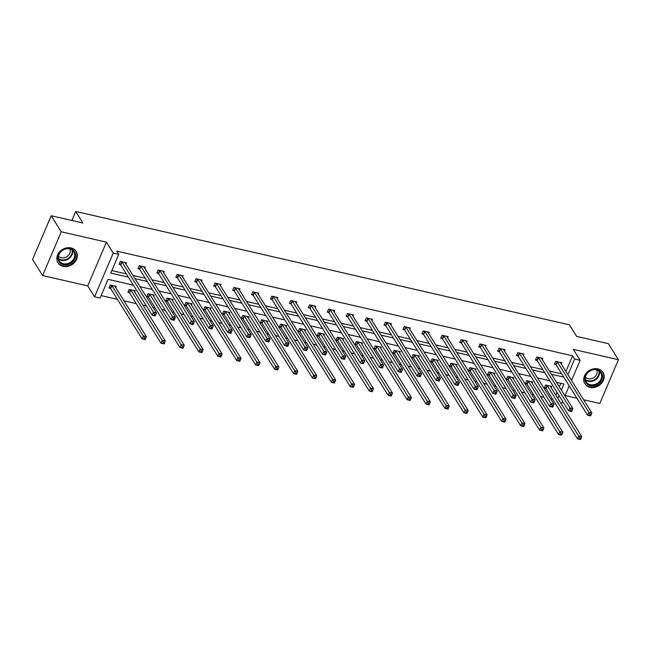 <?xml version="1.0" encoding="UTF-8"?>
<svg xmlns="http://www.w3.org/2000/svg" width="651" height="651" viewBox="0 0 651 651"><rect width="100%" height="100%" fill="white"/><g stroke="black" fill="none" stroke-linecap="round" stroke-linejoin="round"><path stroke-width="0.98" d="M71.032 247.917A10.717 8.943 -32 0 1 76.183 251.457A10.717 8.943 -32 0 1 74.653 262.329A10.717 8.943 -32 0 1 63.163 266.365A10.717 8.943 -32 0 1 58.012 262.825A10.717 8.943 -32 0 1 59.542 251.953A10.717 8.943 -32 0 1 71.032 247.917M597.887 368.905A10.717 8.943 -32 0 1 603.038 372.445A10.717 8.943 -32 0 1 601.508 383.317A10.717 8.943 -32 0 1 590.018 387.353A10.717 8.943 -32 0 1 584.867 383.813A10.717 8.943 -32 0 1 586.396 372.942A10.717 8.943 -32 0 1 597.887 368.905M583.613 399.771L599.791 403.49L618.45 359.743L573.311 349.375L580.147 360.296L571.537 380.469M51.209 215.725L61.259 231.789L42.6 275.536L32.55 259.472L51.209 215.725L82.937 223.016L75.703 211.453L569.438 324.833L576.672 336.396L608.4 343.679L618.45 359.743M565.117 395.523L576.949 398.241M562.651 401.301L561.39 404.019M101.157 295.578L117.351 299.297M124.016 300.827L136.279 303.643M142.943 305.173L146.41 305.97M153.075 307.5L155.207 307.996M161.871 309.526L165.338 310.315M172.002 311.845L174.134 312.342M180.799 313.872L184.266 314.669M190.93 316.199L193.062 316.687M199.735 318.217L203.193 319.014M209.858 320.544L211.998 321.033M218.663 322.562L222.121 323.36M228.786 324.89L230.926 325.378M237.591 326.908L241.049 327.705M247.714 329.235L249.854 329.723M256.518 331.261L259.977 332.051M266.65 333.581L268.782 334.077M275.446 335.607L278.913 336.396M285.577 337.934L287.709 338.422M294.374 339.952L297.841 340.75M304.505 342.28L306.637 342.768M313.302 344.298L316.768 345.095M323.433 346.625L325.565 347.113M332.238 348.643L335.696 349.441M342.361 350.97L344.501 351.459M351.166 352.988L354.624 353.786M361.289 355.316L363.429 355.812M370.094 357.342L373.552 358.131M380.217 359.661L382.357 360.158M389.021 361.687L392.48 362.485M399.153 364.015L401.285 364.503M407.949 366.033L411.416 366.83M418.08 368.36L420.212 368.848M426.877 370.378L430.344 371.176M437.008 372.706L439.14 373.194M445.805 374.724L449.271 375.521M455.936 377.051L458.068 377.539M464.741 379.077L468.199 379.867M474.864 381.396L477.004 381.893M483.669 383.423L487.127 384.212M493.792 385.75L495.932 386.238M502.596 387.768L506.055 388.566M512.719 390.095L514.86 390.584M521.524 392.114L524.991 392.911M531.655 394.441L533.787 394.929M540.452 396.459L543.919 397.256M550.583 398.786L552.715 399.275M133.382 285.154L108.082 279.344L100.091 298.085L94.566 296.815L113.225 253.068L118.751 254.338L110.76 273.078L128.353 277.123M42.6 275.536L87.739 285.895L94.566 296.815M75.703 211.453L71.862 220.469M144.774 268.334L145.295 267.097L139.233 265.706L137.971 268.66L139.33 268.969M182.63 277.025L183.159 275.788L177.088 274.397L175.827 277.35L177.186 277.668M220.486 285.716L221.014 284.487L214.952 283.095L213.691 286.049L215.042 286.359M258.349 294.415L258.87 293.178L252.808 291.786L251.546 294.74L252.905 295.049M296.205 303.106L296.734 301.869L290.663 300.477L289.402 303.431L290.761 303.748M334.061 311.796L334.59 310.568L328.519 309.176L327.258 312.13L328.617 312.439M371.924 320.495L372.445 319.259L366.383 317.867L365.121 320.821L366.48 321.138M409.78 329.186L410.309 327.958L404.238 326.558L402.977 329.52L404.336 329.829M447.636 337.885L448.165 336.648L442.094 335.257L440.833 338.211L442.192 338.52M485.491 346.576L486.02 345.339L479.958 343.948L478.697 346.902L480.047 347.219M523.355 355.267L523.876 354.038L517.814 352.639L516.552 355.601L517.911 355.91M561.211 363.966L561.74 362.729L555.669 361.338L554.408 364.291L555.767 364.601M111.826 270.572L126.343 273.908M133.007 275.438L145.271 278.254M151.943 279.784L164.207 282.599M170.871 284.137L183.134 286.953M189.799 288.483L202.062 291.298M208.727 292.828L220.99 295.644M227.655 297.173L239.918 299.989M246.583 301.519L258.846 304.334M265.51 305.864L277.774 308.68M284.446 310.218L296.71 313.033M303.374 314.563L315.637 317.379M322.302 318.909L334.565 321.724M341.23 323.254L353.493 326.07M360.158 327.599L372.421 330.415M379.085 331.953L391.349 334.769M398.013 336.298L410.276 339.114M416.949 340.644L429.212 343.459M435.877 344.989L448.14 347.805M454.805 349.335L467.068 352.15M473.733 353.68L485.996 356.504M492.661 358.034L504.924 360.849M511.588 362.379L523.852 365.195M530.516 366.725L542.788 369.54M549.452 371.07L561.715 373.886M565.922 371.493L572.611 355.812L116.741 251.123L118.751 254.338M542.283 359.621L542.812 358.384L536.741 356.992L535.48 359.946L536.839 360.255M504.427 350.922L504.948 349.685L498.886 348.293L497.624 351.247L498.983 351.564M466.564 342.231L467.092 340.994L461.022 339.602L459.761 342.556L461.12 342.865M428.708 333.532L429.237 332.303L423.166 330.911L421.905 333.865L423.264 334.175M390.852 324.841L391.373 323.604L385.311 322.212L384.049 325.166L385.408 325.484M352.988 316.15L353.517 314.913L347.455 313.522L346.194 316.476L347.544 316.785M315.133 307.451L315.662 306.222L309.591 304.823L308.33 307.785L309.689 308.094M277.277 298.76L277.806 297.523L271.736 296.132L270.474 299.086L271.833 299.403M239.422 290.069L239.942 288.832L233.88 287.441L232.619 290.395L233.978 290.704M201.558 281.37L202.087 280.142L196.016 278.742L194.755 281.704L196.114 282.013M163.702 272.679L164.231 271.443L158.16 270.051L156.899 273.005L158.258 273.314M125.846 263.98L126.367 262.752L120.305 261.36L119.043 264.314L120.402 264.623M572.611 355.812L574.621 359.026L580.147 360.296M87.739 285.895L106.398 242.148L61.259 231.789M106.398 242.148L113.225 253.068M569.226 385.897L564.97 395.873M567.932 374.707L574.621 359.026M135.017 278.652L147.281 281.468M153.945 282.998L166.217 285.813M172.881 287.343L185.144 290.159M191.809 291.689L204.072 294.504M210.737 296.042L223 298.858M229.665 300.388L241.928 303.203M248.592 304.733L260.856 307.549M267.52 309.079L279.784 311.894M286.456 313.424L298.719 316.24M305.384 317.769L317.647 320.593M324.312 322.123L336.575 324.939M343.24 326.468L355.503 329.284M362.168 330.814L374.431 333.629M381.095 335.159L393.359 337.975M400.023 339.505L412.286 342.32M418.959 343.858L431.222 346.674M437.887 348.204L450.15 351.019M456.815 352.549L469.078 355.365M475.743 356.894L488.006 359.71M494.67 361.24L506.934 364.055M513.598 365.585L525.862 368.409M532.526 369.939L544.789 372.754M551.462 374.284L563.725 377.1M561.365 390.112L563.953 384.033L556.483 382.316M549.818 380.786L537.555 377.971M530.89 376.441L518.627 373.625M511.963 372.095L499.699 369.28M493.035 367.75L480.772 364.926M474.107 363.396L461.844 360.581M455.171 359.051L442.908 356.235M436.243 354.705L423.98 351.89M417.315 350.36L405.052 347.544M398.388 346.015L386.124 343.199M379.46 341.661L367.197 338.845M360.532 337.316L348.269 334.5M341.604 332.97L329.341 330.155M322.668 328.625L310.405 325.809M303.74 324.279L291.477 321.464M284.812 319.934L272.549 317.11M265.885 315.58L253.621 312.765M246.957 311.235L234.694 308.419M228.029 306.89L215.766 304.074M209.101 302.544L196.838 299.729M190.165 298.199L177.902 295.383M171.237 293.845L158.974 291.03M152.31 289.5L140.046 286.684M557.85 398.355L559.046 395.539M555.84 395.141L557.036 392.325M559.355 386.906L560.877 383.325M110.312 288.271L108.953 287.962L110.214 285.008L116.285 286.399L115.756 287.628M129.24 292.616L127.889 292.307L129.142 289.353L135.213 290.745L134.684 291.982M148.168 296.962L146.817 296.653L148.078 293.699L154.141 295.09L153.612 296.327M167.104 301.315L165.745 300.998L167.006 298.044L173.068 299.436L172.548 300.672M186.031 305.661L184.672 305.343L185.934 302.389L191.996 303.781L191.475 305.018M204.959 310.006L203.6 309.697L204.862 306.735L210.932 308.135L210.403 309.363M223.887 314.352L222.528 314.042L223.789 311.088L229.86 312.48L229.331 313.717M242.815 318.697L241.456 318.388L242.717 315.434L248.788 316.825L248.259 318.062M261.743 323.051L260.392 322.733L261.645 319.779L267.716 321.171L267.187 322.408M280.671 327.396L279.32 327.079L280.581 324.125L286.643 325.516L286.115 326.753M299.606 331.741L298.248 331.432L299.509 328.47L305.571 329.87L305.05 331.099M318.534 336.087L317.175 335.778L318.437 332.824L324.499 334.215L323.978 335.444M337.462 340.432L336.103 340.123L337.364 337.169L343.435 338.561L342.906 339.798M356.39 344.778L355.031 344.469L356.292 341.515L362.363 342.906L361.834 344.143M375.318 349.131L373.959 348.814L375.22 345.86L381.291 347.252L380.762 348.488M394.246 353.477L392.895 353.159L394.156 350.205L400.219 351.597L399.69 352.834M413.182 357.822L411.823 357.513L413.084 354.551L419.146 355.951L418.626 357.179M432.109 362.168L430.75 361.858L432.012 358.904L438.074 360.296L437.553 361.533M451.037 366.513L449.678 366.204L450.94 363.25L457.01 364.641L456.481 365.878M469.965 370.867L468.606 370.549L469.867 367.595L475.938 368.987L475.409 370.224M488.893 375.212L487.534 374.895L488.795 371.941L494.866 373.332L494.337 374.569M507.821 379.557L506.462 379.248L507.723 376.286L513.794 377.686L513.265 378.915M526.749 383.903L525.398 383.594L526.659 380.64L532.721 382.031L532.192 383.26M545.684 388.248L544.326 387.939L545.587 384.985L551.649 386.377L551.128 387.614M589.879 414.182L589.375 415.362L590.587 415.639L591.092 414.459L589.879 414.182L588.821 412.246L591.857 412.946L590.595 415.899L587.568 415.208L588.821 412.246L557.394 362.021A1.375 0.488 23.1 0 0 557.158 361.761L557.028 361.647M560.381 362.42L560.365 362.493A1.375 0.488 23.1 0 0 560.43 362.713L591.857 412.946L591.092 414.459M589.375 415.362L587.568 415.208L556.133 364.975A1.375 0.488 23.1 0 0 555.897 364.715L554.676 363.673M581.009 438.107L579.797 437.83L579.292 439.01L580.505 439.287L581.774 436.593L580.513 439.547L577.478 438.855L578.739 435.893L581.774 436.593L550.347 386.36A1.375 0.488 -156.9 0 1 550.282 386.141L550.29 386.067M544.586 387.321L545.815 388.362A1.375 0.488 -156.9 0 1 546.051 388.623L577.478 438.855L579.292 439.01M546.938 385.294L547.076 385.408A1.375 0.488 -156.9 0 1 547.312 385.669L579.797 437.83M570.951 409.837L570.447 411.017L571.659 411.294L572.164 410.114L570.951 409.837L569.894 407.9L572.929 408.6L571.668 411.554L568.632 410.862L569.894 407.9L538.467 357.668A1.375 0.488 23.1 0 0 538.231 357.415L538.1 357.301M541.453 358.074L541.437 358.148A1.375 0.488 23.1 0 0 541.502 358.367L572.929 408.6L572.164 410.114M570.447 411.017L568.632 410.862L537.205 360.63A1.375 0.488 23.1 0 0 536.969 360.369L535.74 359.328M552.024 405.483L551.519 406.672L552.732 406.948L553.236 405.768L552.024 405.483L550.966 403.555L554.001 404.255L552.74 407.209L549.704 406.509L550.966 403.555L519.539 353.322A1.375 0.488 23.1 0 0 519.303 353.062L519.173 352.956M522.525 353.721L522.509 353.802A1.375 0.488 23.1 0 0 522.574 354.022L554.001 404.255L553.236 405.768M551.519 406.672L549.704 406.509L518.277 356.284A1.375 0.488 23.1 0 0 518.041 356.024L516.813 354.982M562.082 433.761L560.861 433.476L560.356 434.665L561.577 434.941L562.846 432.248L561.585 435.202L558.55 434.502L559.811 431.548L562.846 432.248L531.411 382.015A1.375 0.488 -156.9 0 1 531.354 381.795L531.362 381.714M525.658 382.975L526.879 384.017A1.375 0.488 -156.9 0 1 527.123 384.277L558.55 434.502L560.356 434.665M528.01 380.949L528.14 381.055A1.375 0.488 -156.9 0 1 528.384 381.315L560.861 433.476M543.146 429.416L541.933 429.131L541.429 430.319L542.641 430.596L543.91 427.902L542.657 430.856L539.622 430.156L540.883 427.202L543.91 427.902L512.483 377.67A1.375 0.488 -156.9 0 1 512.427 377.45L512.435 377.368M506.73 378.63L507.951 379.663A1.375 0.488 -156.9 0 1 508.195 379.924L539.622 430.156L541.429 430.319M509.082 376.603L509.212 376.709A1.375 0.488 -156.9 0 1 509.448 376.97L541.933 429.131M602.427 375.253A9.277 7.739 -32 0 1 594.778 385.465A9.277 7.739 -32 0 1 584.834 379.981A9.277 7.739 -32 0 1 592.483 369.768A9.277 7.739 -32 0 1 602.427 375.253M585.29 379.484A8.585 7.161 148 0 0 586.152 381.852A8.585 7.161 148 0 0 595.901 384.074A8.585 7.161 148 0 0 601.573 375.106A8.585 7.161 148 0 0 600.71 372.738A8.585 7.161 148 0 0 590.962 370.517A8.585 7.161 148 0 0 585.29 379.484M596.747 369.947A6.762 5.639 -32 0 1 597.097 371.184A6.762 5.639 -32 0 1 593.012 378.068A6.762 5.639 -32 0 1 585.371 377.067M584.338 382.796A10.652 8.886 148 0 0 584.606 383.268A10.652 8.886 148 0 0 596.69 386.019A10.652 8.886 148 0 0 603.729 374.903A10.652 8.886 148 0 0 602.655 371.965A10.652 8.886 148 0 0 602.354 371.518M75.565 254.264A9.277 7.739 -32 0 1 67.924 264.477A9.277 7.739 -32 0 1 57.98 258.992A9.277 7.739 -32 0 1 65.629 248.78A9.277 7.739 -32 0 1 75.565 254.264M58.427 258.496A8.585 7.161 148 0 0 59.29 260.864A8.585 7.161 148 0 0 69.039 263.085A8.585 7.161 148 0 0 74.719 254.118A8.585 7.161 148 0 0 73.856 251.75A8.585 7.161 148 0 0 64.107 249.528A8.585 7.161 148 0 0 58.427 258.496M69.885 248.959A6.762 5.639 -32 0 1 70.243 250.196A6.762 5.639 -32 0 1 66.15 257.08A6.762 5.639 -32 0 1 58.509 256.071M57.475 261.808A10.652 8.886 148 0 0 57.744 262.28A10.652 8.886 148 0 0 69.836 265.03A10.652 8.886 148 0 0 76.875 253.914A10.652 8.886 148 0 0 75.801 250.977A10.652 8.886 148 0 0 75.5 250.529M533.096 401.138L532.591 402.318L533.804 402.603L534.308 401.415L533.096 401.138L532.038 399.209L535.073 399.909L533.812 402.863L530.777 402.163L532.038 399.209L500.611 348.977A1.375 0.488 23.1 0 0 500.375 348.716L500.245 348.61M503.589 349.375L503.581 349.457A1.375 0.488 23.1 0 0 503.646 349.677L535.073 399.909L534.308 401.415M532.591 402.318L530.777 402.163L499.35 351.931A1.375 0.488 23.1 0 0 499.114 351.67L497.885 350.637M524.218 425.062L523.005 424.786L522.501 425.966L523.713 426.25L524.983 423.549L523.721 426.511L520.694 425.811L521.956 422.857L524.983 423.549L493.556 373.324A1.375 0.488 -156.9 0 1 493.491 373.104L493.507 373.023M487.802 374.284L489.023 375.318A1.375 0.488 -156.9 0 1 489.259 375.578L520.694 425.811L522.501 425.966M490.154 372.25L490.284 372.364A1.375 0.488 -156.9 0 1 490.52 372.624L523.005 424.786M514.16 396.793L513.655 397.973L514.876 398.257L515.38 397.069L514.16 396.793L513.11 394.864L516.145 395.556L514.884 398.518L511.849 397.818L513.11 394.864L481.683 344.631A1.375 0.488 23.1 0 0 481.439 344.371L481.309 344.257M484.661 345.03L484.653 345.111A1.375 0.488 23.1 0 0 484.71 345.331L516.145 395.556L515.38 397.069M513.655 397.973L511.849 397.818L480.422 347.585A1.375 0.488 23.1 0 0 480.178 347.325L478.957 346.291M505.29 420.717L504.077 420.44L503.573 421.62L504.785 421.897L506.055 419.203L504.794 422.165L501.758 421.466L503.02 418.512L506.055 419.203L474.628 368.971A1.375 0.488 -156.9 0 1 474.563 368.751L474.579 368.678M468.866 369.939L470.095 370.972A1.375 0.488 -156.9 0 1 470.331 371.233L501.758 421.466L503.573 421.62M471.226 367.905L471.357 368.018A1.375 0.488 -156.9 0 1 471.593 368.279L504.077 420.44M495.232 392.447L494.727 393.627L495.94 393.904L496.444 392.724L495.232 392.447L494.182 390.519L497.218 391.21L495.956 394.164L492.921 393.473L494.182 390.519L462.747 340.286A1.375 0.488 23.1 0 0 462.511 340.025L462.381 339.912M465.734 340.685L465.725 340.758A1.375 0.488 23.1 0 0 465.782 340.978L497.218 391.21L496.444 392.724M494.727 393.627L492.921 393.473L461.494 343.24A1.375 0.488 23.1 0 0 461.25 342.979L460.029 341.938M486.362 416.371L485.15 416.095L484.645 417.275L485.858 417.551L487.127 414.858L485.866 417.812L482.83 417.12L484.092 414.158L487.127 414.858L455.7 364.625A1.375 0.488 -156.9 0 1 455.635 364.405L455.651 364.332M449.939 365.585L451.167 366.627A1.375 0.488 -156.9 0 1 451.403 366.887L482.83 417.12L484.645 417.275M452.299 363.559L452.429 363.673A1.375 0.488 -156.9 0 1 452.665 363.933L485.15 416.095M476.304 388.102L475.8 389.282L477.012 389.558L477.517 388.378L476.304 388.102L475.254 386.165L478.282 386.865L477.02 389.819L473.993 389.127L475.254 386.165L443.819 335.94A1.375 0.488 23.1 0 0 443.583 335.68L443.453 335.566M446.806 336.339L446.789 336.412A1.375 0.488 23.1 0 0 446.855 336.632L478.282 386.865L477.517 388.378M475.8 389.282L473.993 389.127L442.558 338.894A1.375 0.488 23.1 0 0 442.322 338.634L441.101 337.592M467.434 412.026L466.222 411.749L465.717 412.929L466.93 413.206L468.199 410.512L466.938 413.466L463.903 412.775L465.164 409.813L468.199 410.512L436.772 360.28A1.375 0.488 -156.9 0 1 436.707 360.06L436.723 359.987M431.011 361.24L432.24 362.281A1.375 0.488 -156.9 0 1 432.476 362.542L463.903 412.775L465.717 412.929M433.371 359.214L433.501 359.328A1.375 0.488 -156.9 0 1 433.737 359.58L466.222 411.749M457.376 383.748L456.872 384.936L458.084 385.213L458.589 384.033L457.376 383.748L456.318 381.82L459.354 382.519L458.092 385.473L455.065 384.774L456.318 381.82L424.891 331.587A1.375 0.488 23.1 0 0 424.655 331.326L424.525 331.221M427.878 331.986L427.862 332.067A1.375 0.488 23.1 0 0 427.927 332.287L459.354 382.519L458.589 384.033M456.872 384.936L455.065 384.774L423.63 334.549A1.375 0.488 23.1 0 0 423.394 334.288L422.165 333.247M448.506 407.681L447.294 407.396L446.789 408.584L448.002 408.861L449.271 406.167L448.01 409.121L444.975 408.421L446.236 405.467L449.271 406.167L417.844 355.934A1.375 0.488 -156.9 0 1 417.779 355.715L417.787 355.633M412.083 356.894L413.312 357.936A1.375 0.488 -156.9 0 1 413.548 358.196L444.975 408.421L446.789 408.584M414.435 354.868L414.573 354.974A1.375 0.488 -156.9 0 1 414.809 355.234L447.294 407.396M438.448 379.403L437.944 380.591L439.156 380.868L439.661 379.688L438.448 379.403L437.391 377.474L440.426 378.174L439.165 381.128L436.129 380.428L437.391 377.474L405.964 327.241A1.375 0.488 23.1 0 0 405.728 326.981L405.597 326.875M408.95 327.64L408.934 327.722A1.375 0.488 23.1 0 0 408.999 327.941L440.426 378.174L439.661 379.688M437.944 380.591L436.129 380.428L404.702 330.195A1.375 0.488 23.1 0 0 404.466 329.935L403.238 328.901M429.579 403.327L428.358 403.05L427.853 404.238L429.074 404.515L430.344 401.822L429.082 404.776L426.047 404.076L427.308 401.122L430.344 401.822L398.908 351.589A1.375 0.488 -156.9 0 1 398.851 351.369L398.86 351.288M393.155 352.549L394.376 353.583A1.375 0.488 -156.9 0 1 394.62 353.843L426.047 404.076L427.853 404.238M395.507 350.523L395.637 350.629A1.375 0.488 -156.9 0 1 395.881 350.889L428.358 403.05M419.521 375.057L419.016 376.237L420.229 376.522L420.733 375.334L419.521 375.057L418.463 373.129L421.498 373.82L420.237 376.783L417.201 376.083L418.463 373.129L387.036 322.896A1.375 0.488 23.1 0 0 386.8 322.636L386.67 322.522M390.022 323.295L390.006 323.376A1.375 0.488 23.1 0 0 390.071 323.596L421.498 373.82L420.733 375.334M419.016 376.237L417.201 376.083L385.774 325.85A1.375 0.488 23.1 0 0 385.538 325.59L384.31 324.556M400.593 370.712L400.088 371.892L401.301 372.169L401.805 370.989L400.593 370.712L399.535 368.783L402.57 369.475L401.309 372.429L398.274 371.737L399.535 368.783L368.108 318.551A1.375 0.488 23.1 0 0 367.872 318.29L367.734 318.176M371.086 318.949L371.078 319.023A1.375 0.488 23.1 0 0 371.143 319.242L402.57 369.475L401.805 370.989M400.088 371.892L398.274 371.737L366.847 321.504A1.375 0.488 23.1 0 0 366.611 321.244L365.382 320.202M381.657 366.367L381.152 367.546L382.373 367.823L382.878 366.643L381.657 366.367L380.607 364.43L383.642 365.13L382.381 368.084L379.346 367.392L380.607 364.43L349.18 314.205A1.375 0.488 23.1 0 0 348.936 313.945L348.806 313.831M352.158 314.604L352.15 314.677A1.375 0.488 23.1 0 0 352.207 314.897L383.642 365.13L382.878 366.643M381.152 367.546L379.346 367.392L347.919 317.159A1.375 0.488 23.1 0 0 347.675 316.899L346.454 315.857M362.729 362.021L362.225 363.201L363.437 363.478L363.942 362.298L362.729 362.021L361.679 360.084L364.715 360.784L363.453 363.738L360.418 363.046L361.679 360.084L330.244 309.852A1.375 0.488 23.1 0 0 330.008 309.599L329.878 309.485M333.231 310.258L333.222 310.332A1.375 0.488 23.1 0 0 333.279 310.551L364.715 360.784L363.942 362.298M362.225 363.201L360.418 363.046L328.991 312.814A1.375 0.488 23.1 0 0 328.747 312.553L327.526 311.512M343.801 357.668L343.297 358.856L344.509 359.132L345.014 357.952L343.801 357.668L342.751 355.739L345.779 356.439L344.517 359.393L341.49 358.693L342.751 355.739L311.316 305.506A1.375 0.488 23.1 0 0 311.08 305.246L310.95 305.14M314.303 305.905L314.287 305.986A1.375 0.488 23.1 0 0 314.352 306.206L345.779 356.439L345.014 357.952M343.297 358.856L341.49 358.693L310.055 308.468A1.375 0.488 23.1 0 0 309.819 308.208L308.598 307.166M324.873 353.322L324.369 354.502L325.581 354.787L326.086 353.599L324.873 353.322L323.816 351.394L326.851 352.093L325.59 355.047L322.554 354.347L323.816 351.394L292.389 301.161A1.375 0.488 23.1 0 0 292.153 300.9L292.022 300.795M295.375 301.559L295.359 301.641A1.375 0.488 23.1 0 0 295.424 301.861L326.851 352.093L326.086 353.599M324.369 354.502L322.554 354.347L291.127 304.115A1.375 0.488 23.1 0 0 290.891 303.854L289.662 302.821M305.946 348.977L305.441 350.157L306.654 350.441L307.158 349.253L305.946 348.977L304.888 347.048L307.923 347.74L306.662 350.702L303.626 350.002L304.888 347.048L273.461 296.815A1.375 0.488 23.1 0 0 273.225 296.555L273.094 296.441M276.447 297.214L276.431 297.295A1.375 0.488 23.1 0 0 276.496 297.515L307.923 347.74L307.158 349.253M305.441 350.157L303.626 350.002L272.199 299.769A1.375 0.488 23.1 0 0 271.963 299.509L270.735 298.475M287.018 344.631L286.513 345.811L287.726 346.088L288.23 344.908L287.018 344.631L285.96 342.703L288.995 343.394L287.734 346.348L284.699 345.657L285.96 342.703L254.533 292.47A1.375 0.488 23.1 0 0 254.297 292.209L254.167 292.096M257.519 292.869L257.503 292.942A1.375 0.488 23.1 0 0 257.568 293.162L288.995 343.394L288.23 344.908M286.513 345.811L284.699 345.657L253.272 295.424A1.375 0.488 23.1 0 0 253.036 295.163L251.807 294.122M268.09 340.286L267.585 341.466L268.798 341.742L269.302 340.563L268.09 340.286L267.032 338.349L270.067 339.049L268.806 342.003L265.771 341.311L267.032 338.349L235.605 288.124A1.375 0.488 23.1 0 0 235.369 287.864L235.231 287.75M238.583 288.523L238.575 288.596A1.375 0.488 23.1 0 0 238.64 288.816L270.067 339.049L269.302 340.563M267.585 341.466L265.771 341.311L234.344 291.078A1.375 0.488 23.1 0 0 234.108 290.818L232.879 289.776M249.154 335.932L248.649 337.12L249.87 337.397L250.375 336.217L249.154 335.932L248.104 334.004L251.14 334.704L249.878 337.657L246.843 336.958L248.104 334.004L216.677 283.771A1.375 0.488 23.1 0 0 216.433 283.51L216.303 283.405M219.656 284.17L219.647 284.251A1.375 0.488 23.1 0 0 219.704 284.471L251.14 334.704L250.375 336.217M248.649 337.12L246.843 336.958L215.416 286.733A1.375 0.488 23.1 0 0 215.172 286.473L213.951 285.431M410.643 398.982L409.43 398.705L408.926 399.885L410.138 400.17L411.408 397.468L410.154 400.43L407.119 399.73L408.38 396.776L411.408 397.468L379.981 347.243A1.375 0.488 -156.9 0 1 379.924 347.024L379.932 346.942M374.227 348.204L375.448 349.237A1.375 0.488 -156.9 0 1 375.684 349.497L407.119 399.73L408.926 399.885M376.579 346.169L376.709 346.283A1.375 0.488 -156.9 0 1 376.945 346.544L409.43 398.705M391.715 394.636L390.502 394.36L389.998 395.539L391.21 395.816L392.48 393.123L391.218 396.077L388.191 395.385L389.453 392.431L392.48 393.123L361.053 342.89A1.375 0.488 -156.9 0 1 360.988 342.67L361.004 342.597M355.3 343.85L356.52 344.892A1.375 0.488 -156.9 0 1 356.756 345.152L388.191 395.385L389.998 395.539M357.651 341.824L357.781 341.938A1.375 0.488 -156.9 0 1 358.017 342.198L390.502 394.36M372.787 390.291L371.575 390.014L371.07 391.194L372.282 391.471L373.552 388.777L372.291 391.731L369.255 391.039L370.517 388.077L373.552 388.777L342.125 338.544A1.375 0.488 -156.9 0 1 342.06 338.325L342.076 338.251M336.364 339.505L337.592 340.546A1.375 0.488 -156.9 0 1 337.828 340.807L369.255 391.039L371.07 391.194M338.723 337.478L338.854 337.592A1.375 0.488 -156.9 0 1 339.09 337.853L371.575 390.014M353.859 385.945L352.647 385.661L352.142 386.849L353.355 387.125L354.624 384.432L353.363 387.386L350.328 386.686L351.589 383.732L354.624 384.432L323.197 334.199A1.375 0.488 -156.9 0 1 323.132 333.979L323.148 333.898M317.436 335.159L318.665 336.201A1.375 0.488 -156.9 0 1 318.9 336.461L350.328 386.686L352.142 386.849M319.796 333.133L319.926 333.239A1.375 0.488 -156.9 0 1 320.162 333.499L352.647 385.661M334.931 381.6L333.719 381.315L333.214 382.503L334.427 382.78L335.696 380.086L334.435 383.04L331.4 382.34L332.661 379.387L335.696 380.086L304.269 329.854A1.375 0.488 -156.9 0 1 304.204 329.634L304.22 329.552M298.508 330.814L299.737 331.847A1.375 0.488 -156.9 0 1 299.973 332.108L331.4 382.34L333.214 382.503M300.868 328.788L300.998 328.893A1.375 0.488 -156.9 0 1 301.234 329.154L333.719 381.315M316.004 377.246L314.791 376.97L314.287 378.15L315.499 378.434L316.768 375.733L315.507 378.695L312.472 377.995L313.733 375.041L316.768 375.733L285.333 325.508A1.375 0.488 -156.9 0 1 285.276 325.288L285.284 325.207M279.58 326.468L280.809 327.502A1.375 0.488 -156.9 0 1 281.045 327.762L312.472 377.995L314.287 378.15M281.932 324.434L282.062 324.548A1.375 0.488 -156.9 0 1 282.306 324.808L314.791 376.97M297.068 372.901L295.855 372.624L295.351 373.804L296.563 374.081L297.841 371.387L296.579 374.341L293.544 373.65L294.805 370.696L297.841 371.387L266.405 321.155A1.375 0.488 -156.9 0 1 266.349 320.935L266.357 320.862M260.652 322.123L261.873 323.156A1.375 0.488 -156.9 0 1 262.117 323.417L293.544 373.65L295.351 373.804M263.004 320.089L263.134 320.202A1.375 0.488 -156.9 0 1 263.378 320.463L295.855 372.624M278.14 368.556L276.927 368.279L276.423 369.459L277.635 369.735L278.905 367.042L277.643 369.996L274.616 369.304L275.878 366.342L278.905 367.042L247.478 316.809A1.375 0.488 -156.9 0 1 247.421 316.589L247.429 316.516M241.724 317.769L242.945 318.811A1.375 0.488 -156.9 0 1 243.181 319.071L274.616 369.304L276.423 369.459M244.076 315.743L244.206 315.857A1.375 0.488 -156.9 0 1 244.442 316.117L276.927 368.279M259.212 364.21L257.999 363.933L257.495 365.113L258.707 365.39L259.977 362.697L258.716 365.65L255.688 364.959L256.95 361.997L259.977 362.697L228.55 312.464A1.375 0.488 -156.9 0 1 228.485 312.244L228.501 312.171M222.797 313.424L224.017 314.466A1.375 0.488 -156.9 0 1 224.253 314.726L255.688 364.959L257.495 365.113M225.148 311.398L225.279 311.512A1.375 0.488 -156.9 0 1 225.515 311.764L257.999 363.933M240.284 359.865L239.072 359.58L238.567 360.768L239.78 361.045L241.049 358.351L239.788 361.305L236.752 360.605L238.014 357.651L241.049 358.351L209.622 308.118A1.375 0.488 -156.9 0 1 209.557 307.899L209.573 307.817M203.861 309.079L205.089 310.12A1.375 0.488 -156.9 0 1 205.325 310.381L236.752 360.605L238.567 360.768M206.221 307.052L206.351 307.158A1.375 0.488 -156.9 0 1 206.587 307.418L239.072 359.58M230.226 331.587L229.722 332.775L230.934 333.052L231.439 331.872L230.226 331.587L229.176 329.658L232.204 330.358L230.95 333.312L227.915 332.612L229.176 329.658L197.741 279.425A1.375 0.488 23.1 0 0 197.505 279.165L197.375 279.059M200.728 279.824L200.72 279.906A1.375 0.488 23.1 0 0 200.777 280.125L232.204 330.358L231.439 331.872M229.722 332.775L227.915 332.612L196.488 282.379A1.375 0.488 23.1 0 0 196.244 282.119L195.023 281.086M221.356 355.511L220.144 355.234L219.639 356.414L220.852 356.699L222.121 354.006L220.86 356.96L217.825 356.26L219.086 353.306L222.121 354.006L190.694 303.773A1.375 0.488 -156.9 0 1 190.629 303.553L190.645 303.472M184.933 304.733L186.162 305.767A1.375 0.488 -156.9 0 1 186.398 306.027L217.825 356.26L219.639 356.414M187.293 302.707L187.423 302.813A1.375 0.488 -156.9 0 1 187.659 303.073L220.144 355.234M211.298 327.241L210.794 328.421L212.006 328.706L212.511 327.518L211.298 327.241L210.249 325.313L213.276 326.005L212.014 328.967L208.987 328.267L210.249 325.313L178.813 275.08A1.375 0.488 23.1 0 0 178.577 274.82L178.447 274.706M181.8 275.479L181.784 275.56A1.375 0.488 23.1 0 0 181.849 275.78L213.276 326.005L212.511 327.518M210.794 328.421L208.987 328.267L177.552 278.034A1.375 0.488 23.1 0 0 177.316 277.774L176.095 276.74M202.428 351.166L201.216 350.889L200.711 352.069L201.924 352.354L203.193 349.652L201.932 352.614L198.897 351.914L200.158 348.96L203.193 349.652L171.766 299.427A1.375 0.488 -156.9 0 1 171.701 299.208L171.709 299.126M166.005 300.388L167.234 301.421A1.375 0.488 -156.9 0 1 167.47 301.682L198.897 351.914L200.711 352.069M168.365 298.353L168.495 298.467A1.375 0.488 -156.9 0 1 168.731 298.728L201.216 350.889M192.37 322.896L191.866 324.076L193.078 324.353L193.583 323.173L192.37 322.896L191.313 320.967L194.348 321.659L193.087 324.613L190.051 323.921L191.313 320.967L159.886 270.735A1.375 0.488 23.1 0 0 159.65 270.474L159.519 270.36M162.872 271.133L162.856 271.207A1.375 0.488 23.1 0 0 162.921 271.426L194.348 321.659L193.583 323.173M191.866 324.076L190.051 323.921L158.624 273.689A1.375 0.488 23.1 0 0 158.388 273.428L157.16 272.387M183.501 346.82L182.28 346.544L181.784 347.724L182.996 348L184.266 345.307L183.004 348.261L179.969 347.569L181.23 344.615L184.266 345.307L152.83 295.074A1.375 0.488 -156.9 0 1 152.773 294.854L152.782 294.781M147.077 296.034L148.306 297.076A1.375 0.488 -156.9 0 1 148.542 297.336L179.969 347.569L181.784 347.724M149.429 294.008L149.559 294.122A1.375 0.488 -156.9 0 1 149.803 294.382L182.28 346.544M173.443 318.551L172.938 319.731L174.151 320.007L174.655 318.827L173.443 318.551L172.385 316.614L175.42 317.314L174.159 320.268L171.123 319.576L172.385 316.614L140.958 266.389A1.375 0.488 23.1 0 0 140.722 266.129L140.592 266.015M143.944 266.788L143.928 266.861A1.375 0.488 23.1 0 0 143.993 267.081L175.42 317.314L174.655 318.827M172.938 319.731L171.123 319.576L139.696 269.343A1.375 0.488 23.1 0 0 139.46 269.083L138.232 268.041M164.565 342.475L163.352 342.198L162.848 343.378L164.06 343.655L165.338 340.961L164.076 343.915L161.041 343.223L162.302 340.261L165.338 340.961L133.903 290.728A1.375 0.488 -156.9 0 1 133.846 290.509L133.854 290.436M128.149 291.689L129.37 292.73A1.375 0.488 -156.9 0 1 129.614 292.991L161.041 343.223L162.848 343.378M130.501 289.662L130.631 289.776A1.375 0.488 -156.9 0 1 130.875 290.037L163.352 342.198M154.515 314.205L154.01 315.385L155.223 315.662L155.727 314.482L154.515 314.205L153.457 312.268L156.492 312.968L155.231 315.922L152.196 315.23L153.457 312.268L122.03 262.036A1.375 0.488 23.1 0 0 121.794 261.775L121.664 261.669M125.016 262.434L125 262.516A1.375 0.488 23.1 0 0 125.065 262.735L156.492 312.968L155.727 314.482M154.01 315.385L152.196 315.23L120.769 264.998A1.375 0.488 23.1 0 0 120.533 264.737L119.304 263.696M145.637 338.129L144.424 337.845L143.92 339.033L145.132 339.309L146.402 336.616L145.14 339.57L142.113 338.87L143.375 335.916L146.402 336.616L114.975 286.383A1.375 0.488 -156.9 0 1 114.91 286.163L114.926 286.082M109.222 287.343L110.442 288.385A1.375 0.488 -156.9 0 1 110.678 288.645L142.113 338.87L143.92 339.033M111.573 285.317L111.703 285.423A1.375 0.488 -156.9 0 1 111.939 285.683L144.424 337.845M557.394 362.021L556.133 364.975M557.158 361.761L555.897 364.715M545.815 388.362L547.076 385.408M546.051 388.623L547.312 385.669M538.467 357.668L537.205 360.63M538.231 357.415L536.969 360.369M519.539 353.322L518.277 356.284M519.303 353.062L518.041 356.024M526.879 384.017L528.14 381.055M527.123 384.277L528.384 381.315M507.951 379.663L509.212 376.709M508.195 379.924L509.448 376.97M599.384 371.241A8.585 7.161 -32 0 1 599.481 371.762A8.585 7.161 -32 0 1 594.868 380.184A8.585 7.161 -32 0 1 585.387 380.005M585.273 379.395A8.308 6.933 148 0 0 594.485 379.704A8.308 6.933 148 0 0 599.018 371.518A8.308 6.933 148 0 0 598.887 370.883M72.521 250.253A8.585 7.161 -32 0 1 72.619 250.773A8.585 7.161 -32 0 1 68.013 259.196A8.585 7.161 -32 0 1 58.525 259.008M58.419 258.406A8.308 6.933 148 0 0 67.631 258.716A8.308 6.933 148 0 0 72.155 250.529A8.308 6.933 148 0 0 72.025 249.894M500.611 348.977L499.35 351.931M500.375 348.716L499.114 351.67M489.023 375.318L490.284 372.364M489.259 375.578L490.52 372.624M481.683 344.631L480.422 347.585M481.439 344.371L480.178 347.325M470.095 370.972L471.357 368.018M470.331 371.233L471.593 368.279M462.747 340.286L461.494 343.24M462.511 340.025L461.25 342.979M451.167 366.627L452.429 363.673M451.403 366.887L452.665 363.933M443.819 335.94L442.558 338.894M443.583 335.68L442.322 338.634M432.24 362.281L433.501 359.328M432.476 362.542L433.737 359.58M424.891 331.587L423.63 334.549M424.655 331.326L423.394 334.288M413.312 357.936L414.573 354.974M413.548 358.196L414.809 355.234M405.964 327.241L404.702 330.195M405.728 326.981L404.466 329.935M394.376 353.583L395.637 350.629M394.62 353.843L395.881 350.889M387.036 322.896L385.774 325.85M386.8 322.636L385.538 325.59M368.108 318.551L366.847 321.504M367.872 318.29L366.611 321.244M349.18 314.205L347.919 317.159M348.936 313.945L347.675 316.899M330.244 309.852L328.991 312.814M330.008 309.599L328.747 312.553M311.316 305.506L310.055 308.468M311.08 305.246L309.819 308.208M292.389 301.161L291.127 304.115M292.153 300.9L290.891 303.854M273.461 296.815L272.199 299.769M273.225 296.555L271.963 299.509M254.533 292.47L253.272 295.424M254.297 292.209L253.036 295.163M235.605 288.124L234.344 291.078M235.369 287.864L234.108 290.818M216.677 283.771L215.416 286.733M216.433 283.51L215.172 286.473M375.448 349.237L376.709 346.283M375.684 349.497L376.945 346.544M356.52 344.892L357.781 341.938M356.756 345.152L358.017 342.198M337.592 340.546L338.854 337.592M337.828 340.807L339.09 337.853M318.665 336.201L319.926 333.239M318.9 336.461L320.162 333.499M299.737 331.847L300.998 328.893M299.973 332.108L301.234 329.154M280.809 327.502L282.062 324.548M281.045 327.762L282.306 324.808M261.873 323.156L263.134 320.202M262.117 323.417L263.378 320.463M242.945 318.811L244.206 315.857M243.181 319.071L244.442 316.117M224.017 314.466L225.279 311.512M224.253 314.726L225.515 311.764M205.089 310.12L206.351 307.158M205.325 310.381L206.587 307.418M197.741 279.425L196.488 282.379M197.505 279.165L196.244 282.119M186.162 305.767L187.423 302.813M186.398 306.027L187.659 303.073M178.813 275.08L177.552 278.034M178.577 274.82L177.316 277.774M167.234 301.421L168.495 298.467M167.47 301.682L168.731 298.728M159.886 270.735L158.624 273.689M159.65 270.474L158.388 273.428M148.306 297.076L149.559 294.122M148.542 297.336L149.803 294.382M140.958 266.389L139.696 269.343M140.722 266.129L139.46 269.083M129.37 292.73L130.631 289.776M129.614 292.991L130.875 290.037M122.03 262.036L120.769 264.998M121.794 261.775L120.533 264.737M110.442 288.385L111.703 285.423M110.678 288.645L111.939 285.683"/></g></svg>
